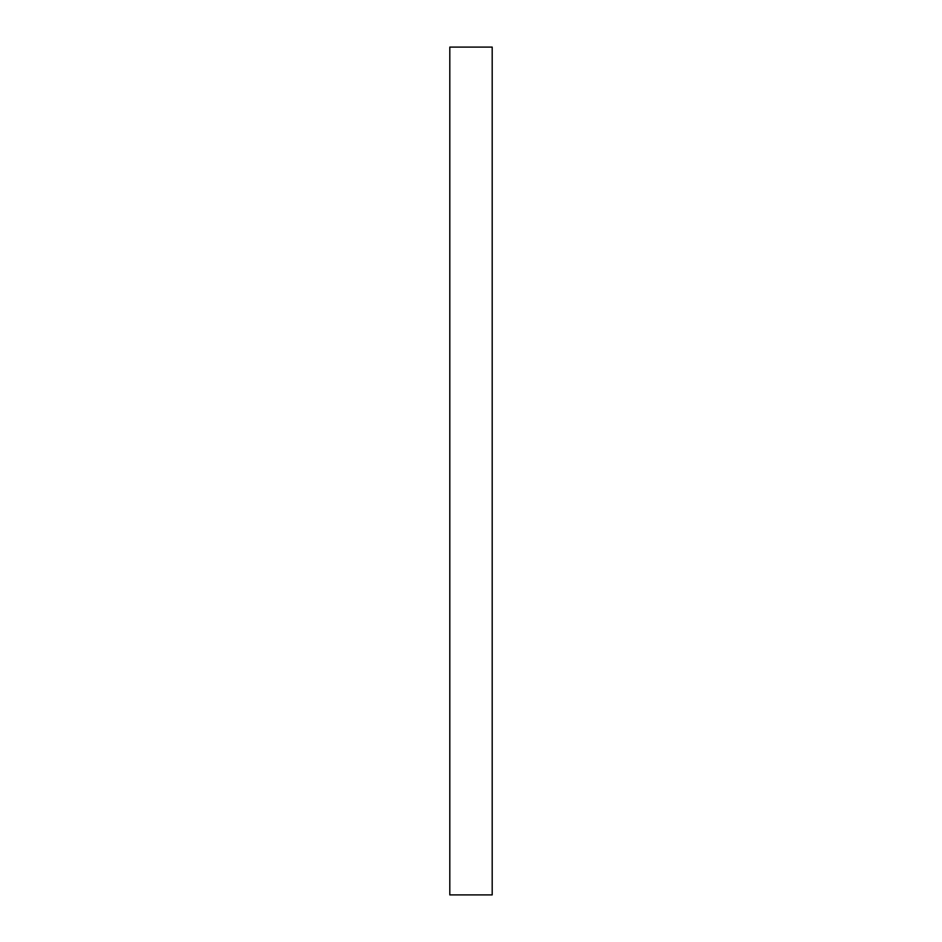 <?xml version="1.0" encoding="UTF-8"?>
<svg xmlns="http://www.w3.org/2000/svg" width="942" height="942" viewBox="0 0 942 942"><rect width="100%" height="100%" fill="white"/><g stroke="black" fill="none" stroke-linecap="round" stroke-linejoin="round"><path stroke-width="1.41" d="M449.805 894.9L449.805 47.1L449.805 894.9L492.195 894.9L492.195 47.1L449.805 47.1L492.195 47.1L492.195 894.9L449.805 894.9"/></g></svg>
